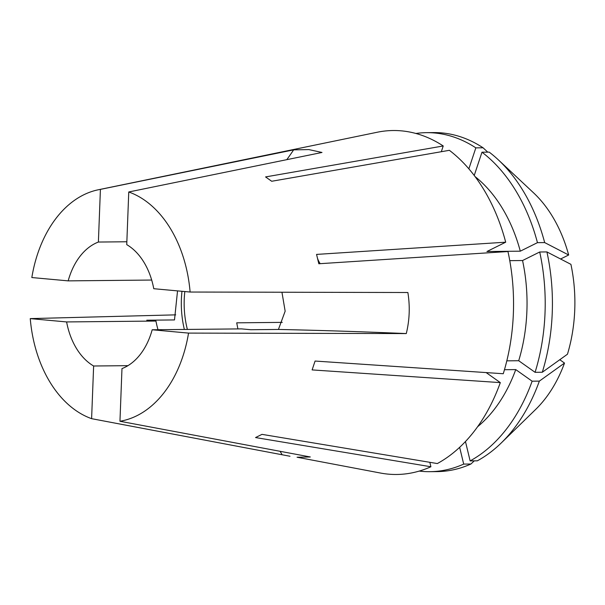 <?xml version="1.0" encoding="UTF-8"?>
<svg xmlns="http://www.w3.org/2000/svg" width="605" height="605" viewBox="0 0 605 605"><rect width="100%" height="100%" fill="white"/><g stroke="black" fill="none" stroke-linecap="round" stroke-linejoin="round"><path stroke-width="0.91" d="M177.537 290.884L174.497 319.939L146.773 320.211L155.946 321.051L66.611 321.936L30.25 318.608L175.707 314.857M184.366 329.453A78.174 53.943 89.4 0 1 181.976 291.292M415.892 133.471A169.521 116.969 89.4 0 1 426.555 132.661A169.521 116.969 89.4 0 1 434.738 132.994A169.521 116.969 89.4 0 1 475.84 147.854L468.86 168.833M426.555 132.661L433.77 132.586A169.521 116.969 89.4 0 1 441.952 132.918A169.521 116.969 89.4 0 1 483.062 147.779L475.84 147.854M237.901 328.923L236.714 322.828L282.255 322.374M187.376 329.423A74.06 51.1 89.4 0 1 184.827 291.549M297.055 457.236L310.297 456.972L119.956 421.261A116.704 80.525 89.4 0 0 188.541 333.098L406.288 333.574C409.593 320.06 410.114 306.372 407.868 292.51L190.114 292.034A116.704 80.525 89.4 0 0 128.759 191.974L321.996 152.468L308.875 149.586L293.644 149.866L100.415 189.38A116.704 80.525 89.4 0 0 98.252 189.788L377.293 132.23A171.986 118.671 89.4 0 1 401.478 130.861A171.986 118.671 89.4 0 1 443.231 145.971L265.565 176.925L271.705 181.266L449.371 150.312A171.986 118.671 89.4 0 1 505.704 242.189L316.559 254.41L318.812 263.757L507.958 251.536A171.986 118.671 89.4 0 1 503.262 373.739L315.076 361.049L312.12 369.912L500.312 382.61A171.986 118.671 89.4 0 1 437.332 463.559L261.988 434.36L255.552 437.559L430.904 466.757A171.986 118.671 89.4 0 1 388.289 474.139A171.986 118.671 89.4 0 1 380.674 473.08L297.055 457.236M127.935 365.662L93.631 366.002L91.605 418.668L290.007 456.253M91.605 418.668A116.704 80.525 89.4 0 1 30.25 318.608M151.689 280.047L68.183 280.871L31.831 277.544A116.704 80.525 89.4 0 1 98.252 189.788M474.297 460.851L470.909 464.02A169.521 116.969 89.4 0 1 437.135 471.613L429.913 471.681A169.521 116.969 89.4 0 1 419.235 471.083M470.909 464.02L463.695 464.088A169.521 116.969 89.4 0 1 429.913 471.681M463.695 464.088L459.649 447.314M429.83 462.311L430.904 466.757M559.776 359.718L564.51 363.068A129.667 89.472 89.4 0 1 535.727 409.366L501.227 442.989A169.521 116.969 89.4 0 1 477.345 460.821L470.123 460.897L465.457 441.529M564.51 363.068L539.35 381.12A169.521 116.969 89.4 0 1 501.227 442.989M539.35 381.12L532.128 381.188A169.521 116.969 89.4 0 1 470.123 460.897M532.128 381.188L515.747 369.594A143.188 98.796 89.4 0 1 477.572 426.759M515.747 369.594L504.464 369.708M486.155 372.589L500.312 382.61M542.299 372.249A169.521 116.969 89.4 0 0 546.92 251.93L570.916 264.34A129.667 89.472 89.4 0 1 567.467 354.205L542.299 372.249L535.085 372.325L518.704 360.724L506.816 360.845M546.92 251.93L539.705 251.998A169.521 116.969 89.4 0 1 535.085 372.325M539.705 251.998L522.554 260.528A143.188 98.796 89.4 0 1 518.704 360.724M522.554 260.528L509.773 260.657M537.452 242.658A169.521 116.969 89.4 0 0 481.981 152.195L489.203 152.127A169.521 116.969 89.4 0 1 498.422 159.932L533.58 192.859A129.667 89.472 89.4 0 1 568.662 254.992L544.666 242.582L537.452 242.658L520.3 251.181L486.942 251.514L505.704 242.189M498.422 159.932A169.521 116.969 89.4 0 1 544.666 242.582M481.981 152.195L474.229 175.48M475.091 176.622A143.188 98.796 89.4 0 1 520.3 251.181M560.601 259L568.662 254.992M487.759 152.142L483.062 147.779M441.31 151.719L443.231 145.971M281.953 292.238L285.152 311.204L278.421 329.453L250.697 329.725L241.524 328.886L152.18 329.77A65.423 45.141 89.4 0 1 121.976 368.596L119.956 421.261M152.18 329.77L188.541 333.098M93.631 366.002A65.423 45.141 89.4 0 1 66.611 321.936M68.183 280.871A65.423 45.141 89.4 0 1 98.388 242.045L100.415 189.38M158.018 329.71A65.423 45.141 89.4 0 1 155.946 321.051M126.846 241.766L98.388 242.045M190.114 292.034L153.761 288.706A65.423 45.141 89.4 0 0 126.74 244.639L128.759 191.974M278.421 329.453A312.709 15.821 -177.8 0 1 406.288 333.574M286.808 159.644A312.709 225.786 95.2 0 0 293.644 149.866M280.077 451.315A312.709 225.786 -84.8 0 1 281.945 454.378M320.181 263.667A411.453 94.456 -13.6 0 1 317.481 258.237"/></g></svg>

